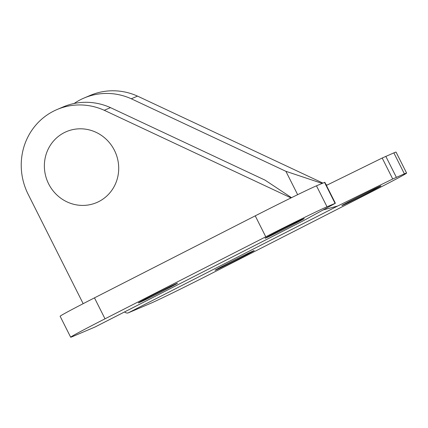 <?xml version="1.0" encoding="UTF-8"?>
<svg xmlns="http://www.w3.org/2000/svg" width="428" height="428" viewBox="0 0 428 428"><rect width="100%" height="100%" fill="white"/><g stroke="black" fill="none" stroke-linecap="round" stroke-linejoin="round"><path stroke-width="0.64" d="M278.821 230.906A21.898 0.417 153.3 0 0 265.082 238.268A21.898 0.417 153.3 0 0 290.468 225.947A21.898 0.417 153.3 0 0 304.206 218.59A21.898 0.417 153.3 0 0 278.821 230.906M152.084 295.566A21.898 0.417 153.3 0 0 138.346 302.928A21.898 0.417 153.3 0 0 163.731 290.607A21.898 0.417 153.3 0 0 177.47 283.245A21.898 0.417 153.3 0 0 152.084 295.566M355.561 198.234A21.898 0.417 -26.7 0 1 380.947 185.913A21.898 0.417 -26.7 0 1 367.208 193.274A21.898 0.417 -26.7 0 1 341.822 205.595A21.898 0.417 -26.7 0 1 355.561 198.234M228.825 262.894A21.898 0.417 -26.7 0 1 254.211 250.573A21.898 0.417 -26.7 0 1 240.472 257.934A21.898 0.417 -26.7 0 1 215.086 270.25A21.898 0.417 -26.7 0 1 228.825 262.894M64.216 132.664A38.557 36.915 -113.1 0 0 48.653 183.885A38.557 36.915 -113.1 0 0 98.863 201.551A38.557 36.915 -113.1 0 0 114.426 150.33A38.557 36.915 -113.1 0 0 64.216 132.664M137.527 96.118L131.289 98.777A62.563 59.893 -113.1 0 0 84.07 98.033L90.308 95.374A62.563 59.893 -113.1 0 1 137.527 96.118L322.91 183.088M325.965 184.522L327.126 185.067L382.188 158.028L393.846 152.887A54.741 1.049 -26.7 0 1 396.06 152.111L406.6 173.067A54.741 1.049 -26.7 0 1 372.253 191.466L211.502 273.481A54.741 1.049 -26.7 0 1 150.249 303.5L128.207 312.884L337.665 206.023L392.727 178.984L404.385 173.843A54.741 1.049 -26.7 0 1 406.6 173.067M131.289 98.777L285.893 171.307L297.647 194.676M84.07 98.033A62.563 59.893 -113.1 0 0 74.108 103.496M124.478 311.98A23.46 6.768 63 0 0 128.207 312.884M327.126 185.067L326.056 184.709M322.156 183.409L285.893 171.307M337.665 206.023L323.199 209.934M95.053 326.997A23.46 6.768 -117 0 1 94.93 327.051L304.388 220.19L95.053 326.997M291.505 197.677L265.098 180.161L110.494 107.631L104.255 110.285L291.029 197.907M304.388 220.19L335.381 203.246L324.841 182.291L316.479 185.822A54.741 1.049 153.3 0 0 255.232 215.846L94.476 297.861A54.741 1.049 153.3 0 0 60.129 316.26L70.668 337.216A54.741 1.049 153.3 0 0 72.883 336.44L94.93 327.051M335.381 203.246L327.019 206.778A54.741 1.049 153.3 0 0 265.772 236.802L105.015 318.817A54.741 1.049 153.3 0 0 70.668 337.216M104.255 110.285A62.563 59.893 -113.1 0 0 57.031 109.541A62.563 59.893 -113.1 0 0 28.178 194.333L83.166 303.671M110.494 107.631A62.563 59.893 -113.1 0 0 63.269 106.888L57.031 109.541M385.799 156.311L396.344 177.267M382.188 158.028L392.727 178.984M393.846 152.887L404.385 173.843M324.526 182.398L335.065 203.354M316.479 185.822L327.019 206.778M255.232 215.846L265.772 236.802M94.476 297.861L105.015 318.817"/></g></svg>
